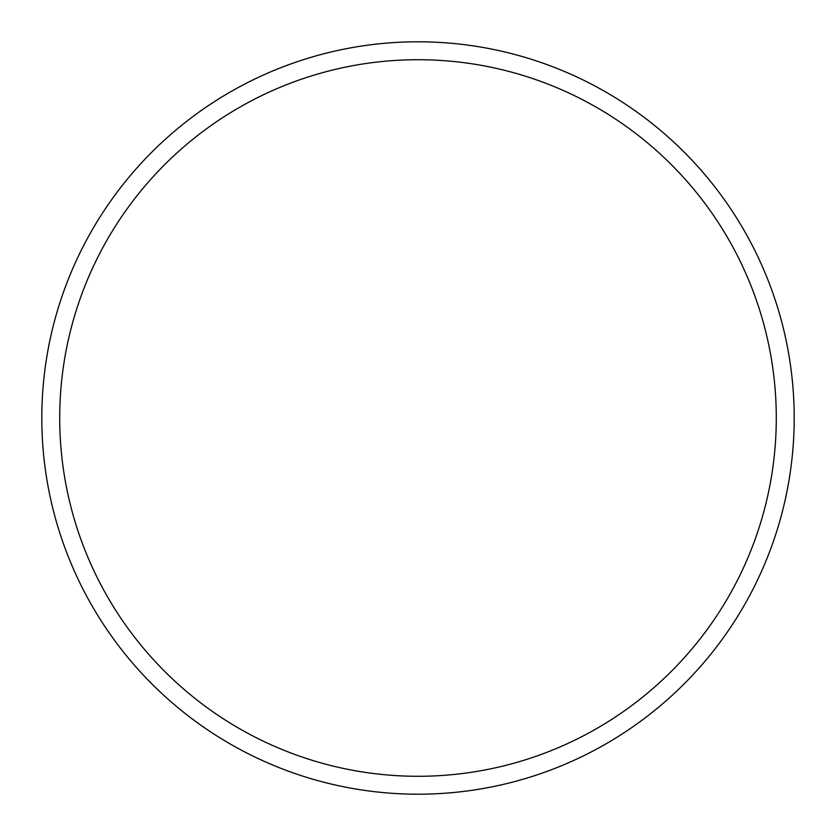 <?xml version="1.0" encoding="UTF-8"?>
<svg xmlns="http://www.w3.org/2000/svg" width="836" height="836" viewBox="0 0 836 836"><rect width="100%" height="100%" fill="white"/><g stroke="black" fill="none" stroke-linecap="round" stroke-linejoin="round"><path stroke-width="1.25" d="M776.289 418A358.289 358.289 0 0 0 418 59.711A358.289 358.289 0 0 0 59.711 418A358.289 358.289 0 0 0 418 776.289A358.289 358.289 0 0 0 776.289 418M41.8 418A376.2 376.2 0 0 1 418 41.8A376.2 376.2 0 0 1 794.2 418A376.2 376.2 0 0 1 418 794.2A376.2 376.2 0 0 1 41.8 418"/></g></svg>
